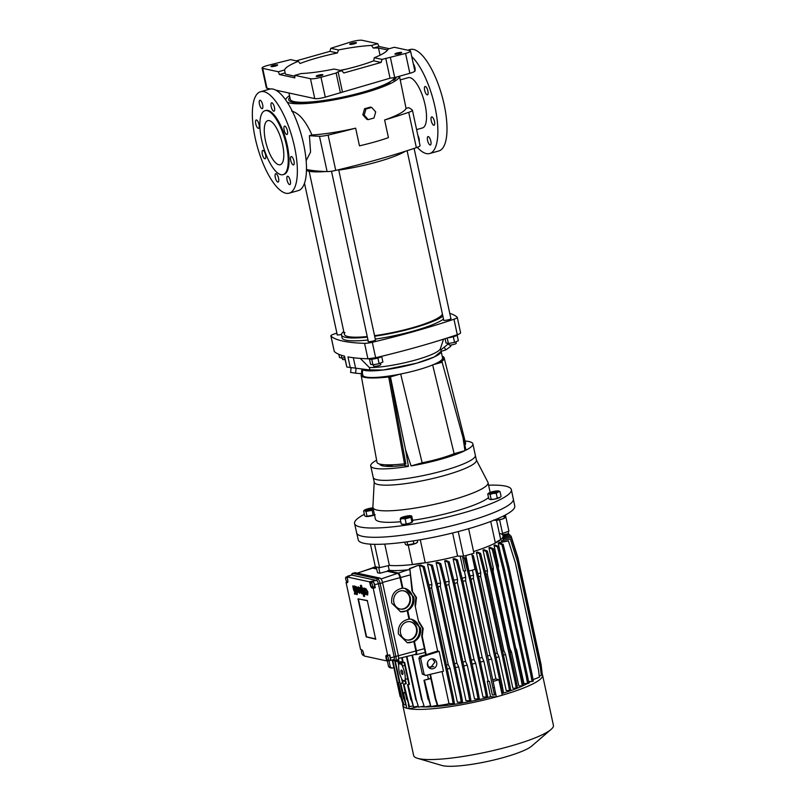 <?xml version="1.0" encoding="UTF-8"?>
<svg xmlns="http://www.w3.org/2000/svg" width="806" height="806" viewBox="0 0 806 806"><rect width="100%" height="100%" fill="white"/><g stroke="black" fill="none" stroke-linecap="round" stroke-linejoin="round"><path stroke-width="1.21" d="M450.01 345.059L450.776 346.298L445.839 349.915L444.177 347.235M451.028 344.978L450.776 346.298M441.023 350.801L441.315 351.275L445.839 349.915M269.254 120.598A22.911 7.838 74.2 0 1 282.1 142.541A22.911 7.838 74.2 0 1 280.256 164.726A22.911 7.838 74.2 0 1 278.805 164.756A22.911 7.838 74.2 0 1 265.96 142.813A22.911 7.838 74.2 0 1 267.814 120.628A22.911 7.838 74.2 0 1 269.254 120.598M267.108 110.664A33.227 11.365 -105.8 0 0 265.013 110.694A33.227 11.365 -105.8 0 0 262.333 142.884A33.227 11.365 -105.8 0 0 280.951 174.69A33.227 11.365 -105.8 0 0 283.057 174.66A33.227 11.365 -105.8 0 0 285.737 142.471A33.227 11.365 -105.8 0 0 267.108 110.664M283.057 174.66L283.883 174.418A33.227 11.365 -105.8 0 0 286.563 142.239A33.227 11.365 -105.8 0 0 267.935 110.432A33.227 11.365 -105.8 0 0 265.839 110.462L265.013 110.694M286.674 134.501A4.352 1.491 -105.8 0 0 286.946 134.501A4.352 1.491 -105.8 0 0 287.299 130.28A4.352 1.491 -105.8 0 0 284.861 126.119A4.352 1.491 -105.8 0 0 284.578 126.119A4.352 1.491 -105.8 0 0 284.236 130.34A4.352 1.491 -105.8 0 0 286.674 134.501M293.253 164.918A4.352 1.491 -105.8 0 0 293.525 164.918A4.352 1.491 -105.8 0 0 293.878 160.696A4.352 1.491 -105.8 0 0 291.44 156.535A4.352 1.491 -105.8 0 0 291.157 156.535A4.352 1.491 -105.8 0 0 290.805 160.757A4.352 1.491 -105.8 0 0 293.253 164.918M289.586 184.634A4.352 1.491 -105.8 0 0 289.858 184.624A4.352 1.491 -105.8 0 0 290.21 180.413A4.352 1.491 -105.8 0 0 287.772 176.242A4.352 1.491 -105.8 0 0 287.5 176.242A4.352 1.491 -105.8 0 0 287.148 180.463A4.352 1.491 -105.8 0 0 289.586 184.634M277.828 182.085A4.352 1.491 -105.8 0 0 278.1 182.075A4.352 1.491 -105.8 0 0 278.453 177.864A4.352 1.491 -105.8 0 0 276.015 173.693A4.352 1.491 -105.8 0 0 275.743 173.693A4.352 1.491 -105.8 0 0 275.39 177.914A4.352 1.491 -105.8 0 0 277.828 182.085M264.862 158.772A4.352 1.491 -105.8 0 0 265.144 158.772A4.352 1.491 -105.8 0 0 265.486 154.551A4.352 1.491 -105.8 0 0 263.048 150.379A4.352 1.491 -105.8 0 0 262.776 150.39A4.352 1.491 -105.8 0 0 262.424 154.601A4.352 1.491 -105.8 0 0 264.862 158.772M258.293 128.356A4.352 1.491 -105.8 0 0 258.565 128.345A4.352 1.491 -105.8 0 0 258.917 124.134A4.352 1.491 -105.8 0 0 256.469 119.963A4.352 1.491 -105.8 0 0 256.197 119.973A4.352 1.491 -105.8 0 0 255.845 124.184A4.352 1.491 -105.8 0 0 258.293 128.356M261.95 108.649A4.352 1.491 -105.8 0 0 262.222 108.639A4.352 1.491 -105.8 0 0 262.575 104.427A4.352 1.491 -105.8 0 0 260.137 100.256A4.352 1.491 -105.8 0 0 259.864 100.266A4.352 1.491 -105.8 0 0 259.512 104.478A4.352 1.491 -105.8 0 0 261.95 108.649M273.708 111.198A4.352 1.491 -105.8 0 0 273.98 111.188A4.352 1.491 -105.8 0 0 274.332 106.976A4.352 1.491 -105.8 0 0 271.894 102.805A4.352 1.491 -105.8 0 0 271.622 102.805A4.352 1.491 -105.8 0 0 271.269 107.027A4.352 1.491 -105.8 0 0 273.708 111.198M285.838 193.228A52.702 18.024 74.2 0 1 256.298 142.763A52.702 18.024 74.2 0 1 260.55 91.723A52.702 18.024 74.2 0 1 263.884 91.662A52.702 18.024 74.2 0 1 293.424 142.118A52.702 18.024 74.2 0 1 289.173 193.168A52.702 18.024 74.2 0 1 285.838 193.228M289.173 193.168L298.291 190.599A52.702 18.024 -105.8 0 0 302.542 139.549A52.702 18.024 -105.8 0 0 273.002 89.083A52.702 18.024 -105.8 0 0 269.667 89.144L260.55 91.723M425.367 86.474A4.352 1.491 74.2 0 1 427.805 90.635A4.352 1.491 74.2 0 1 427.462 94.856A4.352 1.491 74.2 0 1 427.18 94.856A4.352 1.491 74.2 0 1 424.742 90.695A4.352 1.491 74.2 0 1 425.094 86.474A4.352 1.491 74.2 0 1 425.367 86.474M431.945 116.89A4.352 1.491 74.2 0 1 434.384 121.051A4.352 1.491 74.2 0 1 434.031 125.273A4.352 1.491 74.2 0 1 433.759 125.273A4.352 1.491 74.2 0 1 431.321 121.112A4.352 1.491 74.2 0 1 431.673 116.89A4.352 1.491 74.2 0 1 431.945 116.89M428.278 136.597A4.352 1.491 74.2 0 1 430.726 140.758A4.352 1.491 74.2 0 1 430.374 144.979A4.352 1.491 74.2 0 1 430.092 144.979A4.352 1.491 74.2 0 1 427.654 140.818A4.352 1.491 74.2 0 1 428.006 136.597A4.352 1.491 74.2 0 1 428.278 136.597M417.861 135.388A4.352 1.491 74.2 0 1 419.201 141.564M413.327 63.886A4.352 1.491 74.2 0 1 415.06 68.409A4.352 1.491 74.2 0 1 414.496 71.543A4.352 1.491 74.2 0 1 414.304 71.563M411.725 56.501A52.702 18.024 74.2 0 1 435.855 111.288A52.702 18.024 74.2 0 1 429.679 153.523A52.702 18.024 74.2 0 1 426.354 153.583A52.702 18.024 74.2 0 1 417.296 147.327M429.679 153.523L438.807 150.954A52.702 18.024 -105.8 0 0 443.058 99.904A52.702 18.024 -105.8 0 0 413.508 49.438A52.702 18.024 -105.8 0 0 410.173 49.498L407.755 50.184M416.611 129.595L422.465 127.942A26.124 8.937 -105.8 0 0 424.571 102.634A26.124 8.937 -105.8 0 0 409.932 77.628A26.124 8.937 -105.8 0 0 408.279 77.658L400.27 79.915M399.444 76.238A58.203 9.783 167.8 0 1 364.191 92.912A58.203 9.783 167.8 0 1 287.238 102.201M306.139 160.716L310.582 152.052L309.403 135.66L311.932 134.955A58.203 9.783 -12.2 0 0 355.648 128.174L359.466 145.836A58.203 9.783 -12.2 0 0 374.79 141.927A58.203 9.783 -12.2 0 0 388.442 137.655L384.623 119.993A58.203 9.783 -12.2 0 0 406.063 108.387L408.592 107.682A190.196 31.958 167.8 0 1 412.319 110.069A9.168 1.541 167.8 0 1 412.42 110.231A9.168 1.541 167.8 0 1 408.723 112.336A190.196 31.958 167.8 0 1 384.623 119.993M399.474 76.227L406.063 108.387M338.752 170.086A53.619 9.007 -12.2 0 0 377.47 161.875A53.619 9.007 -12.2 0 0 405.368 151.266M327.982 99.843L326.893 100.528A54.999 9.239 -12.2 0 0 362.992 92.65A54.999 9.239 -12.2 0 0 389.852 82.766L387.757 83.058M311.932 134.955C305.786 121.031 299.016 113.052 291.591 111.016M306.461 169.502A190.196 31.958 -12.2 0 0 327.105 171.587A9.168 1.541 -12.2 0 0 335.739 170.409L328.102 135.086A9.168 1.541 167.8 0 1 319.468 136.264A190.196 31.958 167.8 0 1 309.403 135.66M285.616 99.813A58.203 9.783 167.8 0 1 289.505 95.692M355.648 128.174A190.196 31.958 167.8 0 1 328.102 135.086M412.42 110.231L420.057 145.554A9.168 1.541 167.8 0 1 416.359 147.659A190.196 31.958 167.8 0 1 335.739 170.409M392.129 80.409L393.983 80.157A54.999 9.239 -12.2 0 0 396.29 77.124M289.858 97.335A54.999 9.239 -12.2 0 0 288.76 99.833A54.999 9.239 -12.2 0 0 316.97 101.888L318.007 101.234M306.441 170.358A53.619 9.007 -12.2 0 0 325.705 171.537M386.608 83.633L386.759 84.308M292.054 100.962L292.316 102.14M381.722 356.564L382.9 362.005L379.112 363.667L372.956 364.816L370.589 364.302L369.491 359.204M372.956 364.816L371.737 359.184M377.893 358.015L379.112 363.667M447.763 337.835A6.871 1.159 -12.2 0 0 453.496 336.686A6.871 1.159 -12.2 0 0 457.657 334.681L457.637 334.581M371.677 107.41L370.307 107.117L364.564 108.739L362.841 114.845L366.861 119.338L368.221 119.631L373.964 118.008L375.697 111.903L371.677 107.41L365.934 109.032L364.201 115.137L368.221 119.631M362.841 114.845L364.201 115.137M364.564 108.739L365.934 109.032M465.062 441.053A52.249 8.775 167.8 0 1 472.86 443.864L475.349 455.35A52.249 8.775 167.8 0 1 443.733 470.603A52.249 8.775 -12.2 0 0 475.349 455.35L476.386 460.155A52.249 8.775 167.8 0 1 444.781 475.409A52.249 8.775 167.8 0 1 374.256 482.24L373.208 477.434A52.249 8.775 -12.2 0 0 443.733 470.603A52.249 8.775 167.8 0 1 373.208 477.434L370.73 465.949A52.249 8.775 167.8 0 1 376.604 460.206M476.346 459.964L487.892 482.22A58.888 9.894 167.8 0 1 488.043 482.643A58.888 9.894 167.8 0 1 452.418 499.841A58.888 9.894 167.8 0 1 372.926 507.538A58.888 9.894 167.8 0 1 372.886 507.085L374.206 482.038M412.642 520.303A58.888 9.894 -12.2 0 0 454.896 511.326A58.888 9.894 -12.2 0 0 488.517 497.594M464.84 522.318A80.207 13.48 -12.2 0 0 513.362 498.894A80.207 13.48 167.8 0 1 464.84 522.318A80.207 13.48 167.8 0 1 356.584 532.837A80.207 13.48 -12.2 0 0 464.84 522.318M488.597 485.192A80.207 13.48 167.8 0 1 511.357 489.625A80.207 13.48 167.8 0 1 462.835 513.049A80.207 13.48 167.8 0 1 354.58 523.527A80.207 13.48 167.8 0 1 364.332 514.299M389.238 466.442A42.396 7.123 167.8 0 1 393.177 464.74M372.926 507.538L375.405 519.024A58.888 9.894 -12.2 0 0 400.763 521.724M386.971 466.382A46.063 7.738 167.8 0 1 390.638 464.82M342.278 358.015L342.57 359.405A3.667 0.615 -12.2 0 0 344.978 359.476M344.565 357.582L341.885 358.086L339.528 357.572L338.812 354.297M341.27 355.214L341.885 358.086M373.339 364.745L373.641 366.136A3.667 0.615 -12.2 0 0 378.588 365.662A3.667 0.615 -12.2 0 0 380.805 364.594L380.482 363.073M351.104 367.929L350.59 372.432L355.567 373.168L356.091 368.544M361.934 369.158L361.41 373.732L355.567 373.168M362.781 369.249L362.287 373.571L361.41 373.732M457.163 335.276L458.342 340.726L454.544 342.389L448.388 343.527L446.02 343.024L445.093 338.691M448.388 343.527L447.199 338.016M453.325 336.737L454.544 342.389M448.771 343.457L449.073 344.857A3.667 0.615 -12.2 0 0 454.02 344.374A3.667 0.615 -12.2 0 0 456.246 343.306L455.914 341.784M362.357 372.997L362.831 375.213A40.794 6.851 -12.2 0 0 391.182 375.717A40.794 6.851 -12.2 0 0 400.189 374.115A40.794 6.851 -12.2 0 0 417.891 369.883A40.794 6.851 -12.2 0 0 433.104 364.745A40.794 6.851 -12.2 0 0 437.779 362.569A40.794 6.851 -12.2 0 0 442.575 357.975L441.144 351.356A40.794 6.851 167.8 0 1 416.46 363.254A40.794 6.851 167.8 0 1 362.71 369.853L383.243 370.004L416.46 363.254L434.434 356.907L441.134 351.345L440.489 348.363M404.733 465.253A43.081 7.234 167.8 0 1 379.707 464.075M389.076 464.85A43.081 7.234 -12.2 0 0 386.074 466.331M472.86 443.864A52.249 8.775 167.8 0 1 466.029 450.121L463.047 437.789L464.961 450.655A52.249 8.775 167.8 0 1 441.255 459.128A52.249 8.775 167.8 0 1 411.1 465.928L405.539 449.677L390.447 376.855L388.583 376.452L391.182 375.717M437.779 362.569L440.368 361.834L442.111 362.206L463.047 437.789M405.539 449.677L408.42 466.382L404.793 465.586L404.471 463.823M442.111 362.206L433.104 364.745M400.189 374.115L390.447 376.855M408.42 466.382A52.249 8.775 167.8 0 1 370.73 465.949M432.661 364.937L454.131 453.707L464.961 450.655M411.1 465.928L422.153 462.815L400.683 374.014M422.153 462.815C434.887 460.196 445.547 457.163 454.131 453.707M361.189 375.435L376.986 462.281A45.146 7.042 -10.3 0 0 404.511 463.823L388.714 376.966A45.146 7.042 169.7 0 1 361.189 375.435A45.146 7.042 169.7 0 1 362.106 373.611M388.714 376.966L390.094 377.268L405.881 464.115L404.511 463.823M388.925 376.896A44.864 7.002 169.7 0 1 361.461 375.384A44.864 7.002 169.7 0 1 362.458 373.49M365.924 377.027L366.015 377.53M368.765 358.781L368.785 358.872A6.871 1.159 -12.2 0 0 378.064 357.975A6.871 1.159 -12.2 0 0 382.175 356.171M464.84 445.224A45.146 8.12 -14.1 0 0 465.576 443.099L444.156 357.834A45.146 8.12 165.9 0 1 441.154 362.005M442.182 356.181A45.146 8.12 165.9 0 1 444.156 357.834M441.003 361.975A44.864 8.07 -14.1 0 0 443.884 357.904A44.864 8.07 -14.1 0 0 442.222 356.383M354.348 43.776A3.436 0.574 167.8 0 1 349.713 44.229A3.436 0.574 167.8 0 1 351.789 43.222A3.436 0.574 167.8 0 1 356.433 42.778A3.436 0.574 167.8 0 1 354.348 43.776M288.921 92.992L290.281 99.279A53.398 8.967 -12.2 0 0 362.347 92.307A53.398 8.967 -12.2 0 0 394.597 77.588M399.585 53.579A3.436 0.574 167.8 0 1 394.94 54.032A3.436 0.574 167.8 0 1 397.015 53.025A3.436 0.574 167.8 0 1 401.66 52.571A3.436 0.574 167.8 0 1 399.585 53.579M320.828 75.804A3.436 0.574 167.8 0 1 316.194 76.248A3.436 0.574 167.8 0 1 318.269 75.25A3.436 0.574 167.8 0 1 322.904 74.797A3.436 0.574 167.8 0 1 320.828 75.804M275.602 66.001A3.436 0.574 167.8 0 1 270.957 66.445A3.436 0.574 167.8 0 1 273.043 65.447A3.436 0.574 167.8 0 1 277.677 64.994A3.436 0.574 167.8 0 1 275.602 66.001M389.258 48.703L378.941 46.466L377.772 43.685L362.156 40.3A8.251 1.39 167.8 0 0 351.618 41.741L330.792 48.3L338.5 49.962L337.382 52.964L329.936 51.352L296.255 60.853M338.5 49.962A52.934 8.896 167.8 0 1 371.495 45.458L373.289 48.058A52.934 8.896 167.8 0 1 378.488 48.017L380.039 55.201M345.845 69.235A52.934 8.896 -12.2 0 0 340.203 70.374M262.675 68.369A8.251 1.39 167.8 0 1 262.071 68.006L266.373 87.874A8.251 1.39 -12.2 0 0 266.967 88.237L262.675 68.369L278.302 71.754L284.578 69.981A52.934 8.896 167.8 0 1 298.331 61.306L300.074 63.493A52.934 8.896 167.8 0 1 317.171 57.891A52.934 8.896 167.8 0 1 337.382 52.964M393.147 80.268A51.332 8.624 -12.2 0 0 393.167 79.572L393.157 79.562M275.793 90.151L314.763 98.594A8.251 1.39 -12.2 0 0 325.292 97.153L390.044 78.202L394.718 77.567L409.851 73.296A8.251 1.39 -12.2 0 0 414.838 70.888L410.546 51.02A8.251 1.39 167.8 0 1 405.559 53.428L409.851 73.296M266.967 88.237L270.413 88.982M340.424 92.892L336.132 73.014L338.077 71.784L342.379 91.652M325.292 97.153L321 77.285L336.132 73.014M321 77.285A8.251 1.39 167.8 0 1 310.471 78.726L314.763 98.594M278.302 71.754L279.46 74.535L294.825 77.86L294.845 75.341L310.471 78.726M262.071 68.006A8.251 1.39 167.8 0 1 267.068 65.598L290.623 59.634L298.331 61.306M330.792 48.3L329.936 51.352M410.546 51.02A8.251 1.39 167.8 0 0 409.942 50.657L394.315 47.272L388.039 49.045A52.934 8.896 167.8 0 1 374.286 57.72L382.004 59.392L405.559 53.428M394.718 77.567L390.426 57.7M390.044 78.202L385.742 58.334M338.077 71.784L341.825 70.727L343.83 72.973L381.137 62.445L382.004 59.392M371.495 45.458L377.772 43.685M341.825 70.727L334.117 69.054A52.934 8.896 167.8 0 1 301.122 73.568L294.845 75.341M294.835 76.207L285.646 74.212A52.934 8.896 167.8 0 1 285.143 73.346A52.934 8.896 167.8 0 1 285.112 72.933L279.46 74.535M285.112 72.933L284.578 69.981M373.289 48.058L378.941 46.466M378.488 48.017L387.595 49.992M374.286 57.72L373.692 60.833L381.137 62.445M373.692 60.833A52.934 8.896 167.8 0 1 340.575 70.454M292.82 101.274L292.82 101.254A51.332 8.624 -12.2 0 0 293.676 102.422M442.413 314.058A50.184 8.433 167.8 0 1 412.128 327.81A50.184 8.433 167.8 0 1 374.558 335.679M367.244 336.545A50.184 8.433 167.8 0 1 344.394 334.359A50.184 8.433 167.8 0 1 344.948 332.596M374.669 336.213A53.166 8.937 -12.2 0 0 413.236 328.052A53.166 8.937 -12.2 0 0 442.877 316.214M343.769 331.478A53.166 8.937 -12.2 0 0 341.482 334.994A53.166 8.937 -12.2 0 0 367.365 337.13M341.482 334.994L342.097 337.865A53.166 8.937 -12.2 0 0 367.989 340.001M375.294 339.084A53.166 8.937 -12.2 0 0 413.861 330.913A53.166 8.937 -12.2 0 0 443.502 319.085M368.241 341.19A3.899 0.655 -12.2 0 0 368.07 341.462A3.899 0.655 -12.2 0 0 373.329 340.948A3.899 0.655 -12.2 0 0 375.687 339.81A3.899 0.655 -12.2 0 0 375.415 339.648M443.683 319.911A3.899 0.655 -12.2 0 0 443.502 320.173A3.899 0.655 -12.2 0 0 448.761 319.67A3.899 0.655 -12.2 0 0 451.118 318.531A3.899 0.655 -12.2 0 0 450.846 318.36M337.18 334.46A3.899 0.655 -12.2 0 0 337.009 334.732A3.899 0.655 -12.2 0 0 341.462 334.43M449.768 313.353A190.196 31.958 167.8 0 1 457.173 317.201A8.251 1.39 167.8 0 1 457.264 317.352A8.251 1.39 167.8 0 1 453.959 319.236A190.196 31.958 167.8 0 1 372.301 342.278A8.251 1.39 167.8 0 1 364.574 343.336A190.196 31.958 167.8 0 1 330.944 336.052A8.251 1.39 167.8 0 1 330.863 335.901A8.251 1.39 167.8 0 1 334.168 334.016A190.196 31.958 167.8 0 1 336.888 333.1M330.863 335.901L334.289 351.507C336.304 353.411 339.719 354.952 344.505 356.141L346.862 367.032L369.934 369.994L369.41 367.566A40.794 6.851 -12.2 0 0 415.745 359.95A40.794 6.851 -12.2 0 0 440.368 348.736L443.522 339.195M350.318 367.788L347.96 356.897C353.371 357.914 360.02 358.549 367.909 358.791L375.646 357.733C405.559 350.64 432.772 342.963 457.294 334.692C459.803 333.825 460.871 333.14 460.518 332.666M457.264 317.352L460.599 332.797M344.243 356.081L346.862 367.032M448.781 343.487L440.832 349.945M360.242 358.398L369.41 367.566M511.357 489.625L514.772 506.027A80.076 13.45 167.8 0 1 466.321 529.371A80.076 13.45 167.8 0 1 358.247 539.869L354.58 523.527M408.229 545.098L412.43 564.553A62.334 10.468 167.8 0 1 389.379 565.399L384.764 544.09M490.713 521.462L495.368 543.012A62.334 10.468 167.8 0 1 473.565 551.546A62.334 10.468 -12.2 0 0 503.055 535.799A62.334 10.468 167.8 0 1 500.707 539.637L496.516 520.263M452.609 532.998L457.596 556.08A62.334 10.468 167.8 0 1 425.246 562.8L420.269 539.778M412.43 564.553A34.376 5.773 167.8 0 1 425.246 562.8M468.629 528.716L473.938 553.279L463.581 556.2L457.596 556.08A62.334 10.468 -12.2 0 1 389.379 565.399L379.606 567.676L375.344 566.749L370.458 544.161M505.422 514.984L508.929 531.184L502.531 533.381M495.368 543.012A34.376 5.773 167.8 0 1 500.707 539.637M374.558 544.332L379.606 567.676M458.251 531.567L463.581 556.2M397.821 661.091L398.718 665.232C398.436 669.403 399.393 673.846 401.6 678.551L402.547 682.934L400.25 683.579L403.06 683.045L402.355 679.801L403.856 681.11L405.176 681.03M401.015 661.786L401.71 665L400.038 663.449L398.98 664.204L398.285 660.96L395.988 661.615L395.252 660.477M400.542 633.274A9.279 8.403 99.1 0 0 407.272 640.035A9.279 8.403 99.1 0 0 416.944 628.468A9.279 8.403 99.1 0 0 410.214 621.708A9.279 8.403 99.1 0 0 400.542 633.274M409.922 621.668A9.279 8.403 -80.9 0 1 416.37 628.378A9.279 8.403 -80.9 0 1 406.99 639.984M393.862 602.364A9.279 8.403 99.1 0 0 400.592 609.124A9.279 8.403 99.1 0 0 410.264 597.558A9.279 8.403 99.1 0 0 403.534 590.798A9.279 8.403 99.1 0 0 393.862 602.364M403.242 590.758A9.279 8.403 -80.9 0 1 409.68 597.458A9.279 8.403 -80.9 0 1 400.3 609.074M415.574 605.528L416.48 597.498L412.017 590.929L415.896 597.407L415.04 605.336L418.596 621.748L422.586 628.317L421.729 636.246L422.253 636.438L423.16 628.408L419.09 621.779M415.231 654.361A3.889 1.33 -105.8 0 0 415.463 654.361A3.889 1.33 -105.8 0 0 415.866 650.926L413.861 641.667L414.435 641.495C419.342 638.352 421.357 633.848 420.5 627.985L411.594 619.26L409.599 619.129L407.745 610.585C412.652 607.442 414.677 602.938 413.821 597.065L404.914 588.35L402.909 588.219L400.602 577.549L400.018 577.63A3.889 1.33 -105.8 0 0 397.761 573.57L387.233 571.283L387.595 570.739L398.083 573.006A4.342 1.491 74.2 0 1 400.602 577.549L410.083 574.94M413.861 641.667L407.292 642.704L398.386 633.979C397.731 625.768 401.267 620.811 408.995 619.119L407.181 610.757L400.602 611.794L391.696 603.069C391.051 594.858 394.587 589.901 402.305 588.209L400.018 577.63L382.528 582.436M411.1 619.189A11.919 10.79 -80.9 0 1 419.271 627.783A11.919 10.79 -80.9 0 1 407.07 642.664M407.745 610.585L407.181 610.757M404.421 588.279A11.919 10.79 -80.9 0 1 412.591 596.873A11.919 10.79 -80.9 0 1 400.391 611.754M427.452 665.111A5.038 4.715 104.7 0 0 430.787 668.718A5.038 4.715 104.7 0 0 436.691 662.572A5.038 4.715 104.7 0 0 433.356 658.965A5.038 4.715 104.7 0 0 427.452 665.111M429.941 668.396L434.877 662.089L432.429 658.824M541.753 673.866A71.492 12.009 167.8 0 1 542.569 675.166L553.41 725.309A71.492 12.009 167.8 0 1 551.042 729.45A71.492 12.009 167.8 0 1 487.973 751.746A71.492 12.009 167.8 0 1 418.868 758.658A71.492 12.009 167.8 0 1 417.508 758.315A71.492 12.009 167.8 0 1 413.649 755.524L402.809 705.381A71.492 12.009 167.8 0 1 403.081 703.709M406.798 708.212A71.492 12.009 167.8 0 1 402.809 705.381M551.042 729.45L531.779 746.034A48.118 8.09 167.8 0 1 489.333 761.045A48.118 8.09 167.8 0 1 442.816 765.7A48.118 8.09 167.8 0 1 441.9 765.468L417.508 758.315M346.187 577.086A2.519 0.866 -105.8 0 0 346.026 577.086A2.519 0.866 -105.8 0 0 345.824 579.534A2.519 0.866 -105.8 0 0 347.235 581.942A2.519 0.866 -105.8 0 0 347.396 581.942A2.519 0.866 -105.8 0 0 347.598 579.494A2.519 0.866 -105.8 0 0 346.187 577.086M363.083 655.248A2.519 0.866 74.2 0 1 361.672 652.83A2.519 0.866 74.2 0 1 361.874 650.392A2.519 0.866 74.2 0 1 362.035 650.392A2.519 0.866 74.2 0 1 363.446 652.8A2.519 0.866 74.2 0 1 363.244 655.248A2.519 0.866 74.2 0 1 363.083 655.248M372.15 587.342A2.519 0.866 74.2 0 1 370.74 584.924A2.519 0.866 74.2 0 1 370.941 582.486A2.519 0.866 74.2 0 1 371.103 582.486A2.519 0.866 74.2 0 1 372.513 584.894A2.519 0.866 74.2 0 1 372.312 587.342A2.519 0.866 74.2 0 1 372.15 587.342M374.014 586.818A2.519 0.866 -105.8 0 0 374.175 586.818A2.519 0.866 -105.8 0 0 374.377 584.37A2.519 0.866 -105.8 0 0 372.966 581.962A2.519 0.866 -105.8 0 0 372.805 581.962A2.519 0.866 -105.8 0 0 372.674 582.043M386.951 655.792A2.519 0.866 -105.8 0 0 386.789 655.792A2.519 0.866 -105.8 0 0 386.588 658.23A2.519 0.866 -105.8 0 0 387.998 660.648A2.519 0.866 -105.8 0 0 388.16 660.648A2.519 0.866 -105.8 0 0 388.361 658.2A2.519 0.866 -105.8 0 0 386.951 655.792M389.872 660.124A2.519 0.866 -105.8 0 0 390.023 660.114A2.519 0.866 -105.8 0 0 390.235 657.676A2.519 0.866 -105.8 0 0 388.814 655.258A2.519 0.866 -105.8 0 0 388.653 655.268A2.519 0.866 -105.8 0 0 388.522 655.349M402.426 674.491A2.287 0.786 -105.8 0 0 402.577 674.491A2.287 0.786 -105.8 0 0 402.758 672.264A2.287 0.786 -105.8 0 0 401.469 670.078A2.287 0.786 -105.8 0 0 401.328 670.078A2.287 0.786 -105.8 0 0 401.146 672.295A2.287 0.786 -105.8 0 0 402.426 674.491M394.749 660.376L393.157 660.033M392.502 659.892L395.142 660.467L399.887 682.36L398.547 682.732L401.841 697.966L404.048 704.958L405.398 704.706M393.66 660.144L393.771 660.658M404.048 704.958L401.841 697.966M394.658 660.406L399.373 682.249L398.033 682.622L401.328 697.855M398.033 682.622L398.547 682.732M395.716 660.376L395.988 661.615M400.753 683.69L406.305 705.905M405.166 692.283L403.474 692.797L405.368 693.21M406.254 705.915L404.048 698.923M400.25 683.579L403.534 698.812M404.733 665.031L402.496 666.391L401.479 661.655L398.668 662.189L398.114 659.651M398.476 659.056L399.172 662.3M403.856 681.11L404.985 680.163L405.74 683.629L403.433 684.274L406.244 683.74L405.227 679.005L407.755 679.015M403.947 684.385L409.448 706.6L412.773 705.985M409.448 706.6L407.242 699.618M403.433 684.274L406.728 699.507M404.179 662.472L408.904 684.314L407.564 684.687L409.418 684.425L404.642 662.341L402.788 662.613L401.731 657.696M408.078 684.798L413.579 707.023L417.81 706.237M402.194 657.575L403.302 662.723M413.579 707.023L411.372 700.031M407.564 684.687L410.859 699.92M366.952 593.307L366.599 592.47L365.561 592.551L367.002 594.999L367.345 591.876L365.622 588.531L365.148 590.697L365.904 589.861C367.365 591.151 366.911 595.775 366.095 592.612L364.876 592.642L364.675 593.468L364.161 592.682L365.178 591.936L365.44 590.083M365.38 594.445L366.005 593.81M365.078 588.995L364.322 588.098L363.838 588.743L362.579 588.128L363.577 592.43L364.886 594.586L365.652 594.435M365.168 593.327L364.161 592.682L364.937 590.224L363.818 588.239L364.322 588.098L363.838 588.743M355.738 590.415L354.811 591.332L354.308 590.546L355.567 589.609M355.517 592.309L356.081 591.997M354.972 586.436L352.716 585.992L353.713 590.294L355.023 592.45L355.789 592.299M355.315 591.191L354.308 590.546L355.083 588.088L353.965 586.103L354.459 585.962L353.985 586.607M359.133 589.478L357.683 589.418L359.516 593.367L360.594 592.239M359.516 593.367L359.869 590.324L358.116 586.899L357.532 588.642L358.882 588.068M359.788 588.269L358.196 586.869M361.995 587.896L361.451 585.358L360.403 585.378L361.058 588.42L360.111 587.373L360.04 590.324L361.662 593.79L362.065 592.974L362.76 593.871L360.403 585.378M360.806 587.252L360.111 587.373M362.871 588.048L361.773 587.957L363.587 596.329L364.665 596.309L364.151 593.951M347.174 582.667A3.204 1.098 -105.8 0 0 347.376 582.657A3.204 1.098 -105.8 0 0 347.698 579.826L347.074 576.965L369.601 581.841L370.226 584.713A3.204 1.098 74.2 0 0 372.09 588.068L373.198 588.299L387.716 655.429L386.598 655.187A3.204 1.098 -105.8 0 0 386.396 655.187A3.204 1.098 -105.8 0 0 386.074 658.018L386.699 660.89L364.171 656.003L363.546 653.132A3.204 1.098 74.2 0 0 361.682 649.787L360.574 649.545L346.056 582.426L347.547 582.557M367.304 600.5L358.005 598.898L366.216 636.881L375.798 639.198M367.294 600.49L375.697 639.349M365.904 589.861L365.692 590.818L366.398 589.72M367.002 594.999L367.717 594.858L367.838 591.745L365.733 588.501M354.569 594.163L355.486 594.113L355.255 593.015L354.328 593.065L354.993 594.254L354.328 593.065M357.542 592.904L357.632 590.002L356 586.496L355.587 587.352L354.882 586.466L356.635 594.536L357.189 594.657L356.605 591.926L357.542 592.904L358.368 591.795M357.995 589.327L357.834 588.743M357.501 587.745L355.869 586.496M357.189 594.657L357.34 592.884M355.92 586.476L354.882 586.466M408.995 619.119L409.599 619.129M414.435 641.495L416.45 650.845A4.342 1.491 74.2 0 1 415.997 654.684A4.342 1.491 74.2 0 1 415.735 654.684L414.889 654.502M415.04 605.336L418.596 621.748M429.981 674.421L435.24 698.762L437.457 705.754L446.484 704.283L448.992 703.578L442.071 671.559M430.444 674.31L435.754 698.873L437.96 705.865M435.24 698.762L435.754 698.873M424.671 706.943A62.334 10.468 -12.2 0 0 490.622 696.747L496.365 696.878L502.259 695.215L498.914 679.76L495.912 678.884A62.334 10.468 167.8 0 1 492.748 679.79M403.474 692.797L406.808 708.252L409.317 708.766L417.971 706.741M428.419 679.015L427.553 674.995M420.641 706.771A62.334 10.468 -12.2 0 0 424.047 706.933M480.386 662.089A62.334 10.468 -12.2 0 0 483.842 661.192L488.134 681.06A62.334 10.468 167.8 0 1 487.277 681.292L490.622 696.747M475.681 663.257L482.985 697.039L486.361 697.029L485.081 689.916L486.32 689.563L463.218 582.708L457.476 559.898L454.473 558.629L453.123 558.931L457.536 579.363L457.425 582.698L474.039 659.54L475.681 663.257A62.334 10.468 -12.2 0 1 472.094 664.104M467.258 665.182L474.563 698.963L478.059 698.983L476.779 691.87L478.029 691.518L454.927 584.662L449.174 561.842L446.131 560.563L444.69 560.825L449.113 581.287L448.962 584.622L465.576 661.454L467.258 665.182A62.334 10.468 -12.2 0 1 463.722 665.927M458.685 666.935L465.989 700.716L469.676 700.767L468.397 693.654L469.646 693.301L446.534 586.446L440.791 563.636L437.638 562.296L436.117 562.528L440.55 583.03L440.338 586.355L456.952 663.187L458.685 666.935A62.334 10.468 -12.2 0 1 455.39 667.549M447.229 668.93A62.334 10.468 -12.2 0 0 450.08 668.466L457.385 702.248L462.584 702.016L461.304 694.893L460.065 695.246L436.953 588.39L438.202 588.037L461.304 694.893M433.789 666.622A60.037 10.085 -12.2 0 1 428.379 667.106L427.452 662.875M425.659 654.603L425.195 652.457L415.997 654.684M405.227 679.005C405.398 675.035 404.491 670.824 402.496 666.391M400.038 663.449L398.98 664.204M408.32 704.535L409.236 708.776M402.547 682.934L403.06 683.045M405.74 683.629L406.244 683.74M516.122 650.079A62.334 10.468 -12.2 0 0 516.616 649.838L523.92 683.619L528.837 683.317L527.557 676.204L526.318 676.556L527.598 683.669M511.508 652.125L518.812 685.906L522.298 685.926L521.019 678.803L522.258 678.461L499.156 571.595L493.413 548.785L489.907 547.304L488.95 547.778L493.373 568.23L493.171 571.555L509.785 648.387L511.508 652.125A62.334 10.468 -12.2 0 1 510.127 652.699M505.564 654.442L512.868 688.223L516.233 688.213L514.953 681.1L516.193 680.748L493.091 573.892L487.348 551.072L484.063 549.692L483.016 550.125L487.429 570.547L487.287 573.882L503.901 650.714L505.564 654.442A62.334 10.468 -12.2 0 1 503.448 655.207M498.894 656.749L506.198 690.53L509.503 690.5L508.223 683.387L509.463 683.035L486.361 576.179L480.618 553.369L477.474 552.039L476.346 552.442L480.759 572.844L480.648 576.189L497.262 653.031L498.894 656.749A62.334 10.468 -12.2 0 1 496.184 657.615M501.896 693.543A62.334 10.468 -12.2 0 0 523.205 685.664M523.527 685.513A62.334 10.468 -12.2 0 0 527.114 683.679M528.736 682.722A62.334 10.468 -12.2 0 0 530.55 681.503M503.347 537.229L503.669 538.63M499.589 519.779L503.055 535.799A62.334 10.468 -12.2 0 0 500.395 533.592M477.887 573.771A62.334 10.468 -12.2 0 0 480.759 572.844M485.141 571.363A62.334 10.468 -12.2 0 0 487.429 570.547M491.821 568.855A62.334 10.468 -12.2 0 0 493.373 568.23M497.806 566.255A62.334 10.468 -12.2 0 0 498.481 565.933L498.289 568.149M498.713 546.528L504.455 569.348L503.216 569.701L497.463 546.881L498.713 546.528L495.106 545.007L494.048 545.44L498.481 565.933M494.471 545.188A62.334 10.468 -12.2 0 0 494.904 544.967L495.106 545.007M533.028 679.629L539.395 677.181L538.499 669.826L515.397 562.971L508.435 540.927L499.398 542.388A62.334 10.468 -12.2 0 1 498.209 543.153L500.304 552.845M539.264 676.133L541.3 675.347L540.403 667.993L517.301 561.137L510.339 539.093L501.675 540.635A62.334 10.468 -12.2 0 1 501.564 540.745L501.826 541.944M541.148 674.098L542.176 673.705L541.279 666.34L518.177 559.485L511.216 537.441L503.256 538.71L503.367 540.171M536.333 642.714L533.431 629.325M508.828 534.781L508.112 531.466M503.881 535.698L503.639 534.58L507.659 533.834L503.639 534.58M515.628 647.772L516.616 649.838M492.567 571.807A60.037 10.085 -12.2 0 0 493.171 571.555M509.251 648.608A60.037 10.085 -12.2 0 0 509.785 648.387M485.907 574.386A60.037 10.085 -12.2 0 0 487.287 573.882M502.581 651.198A60.037 10.085 -12.2 0 0 503.901 650.714M478.663 576.834A60.037 10.085 -12.2 0 0 480.648 576.189M495.327 653.656A60.037 10.085 -12.2 0 0 497.262 653.031M488.456 659.923A62.334 10.468 -12.2 0 0 491.62 659.006L495.912 678.884M470.946 579.161A60.037 10.085 -12.2 0 0 473.384 578.456L489.998 655.288L491.62 659.006M487.6 655.983A60.037 10.085 -12.2 0 0 489.998 655.288M470.16 576.068A62.334 10.468 -12.2 0 0 473.475 575.111L473.384 578.456M472.397 570.104L473.475 575.111M469.152 571.021L475.046 569.358L471.712 553.903L465.808 555.566L468.891 571.021M493.101 681.402L498.914 679.76M445.436 582.063A62.334 10.468 -12.2 0 0 449.113 581.287M453.808 580.239A62.334 10.468 -12.2 0 0 457.536 579.363M462.09 578.224A62.334 10.468 -12.2 0 0 465.697 577.287L465.606 580.632L482.22 657.474L483.842 661.192M464.316 570.91L465.697 577.287M487.277 681.292L489.403 681.342L492.355 694.963L494.451 694.943L470.069 580.975L464.316 558.165L462.624 557.44L465.536 570.94L463.41 570.89L460.216 556.13M409.458 569.852L408.048 569.802C400.078 570.658 393.802 570.829 389.227 570.295L388.22 565.671M412.521 590.959L409.831 568.804L417.77 565.48A62.334 10.468 -12.2 0 0 420.682 565.087L419.442 565.429L423.049 566.961L424.288 566.608L420.682 565.087M428.933 585.045A62.334 10.468 -12.2 0 0 431.935 584.562L431.633 587.866L448.247 664.698L450.08 668.466M438.202 588.037L432.459 565.228L427.946 563.958A62.334 10.468 -12.2 0 1 427.502 564.029L431.935 584.562M437.104 583.675A62.334 10.468 -12.2 0 0 440.55 583.03M462.876 662.018A60.037 10.085 -12.2 0 0 465.576 661.454M446.222 585.196A60.037 10.085 -12.2 0 0 448.962 584.622M437.89 586.798A60.037 10.085 -12.2 0 0 440.338 586.355M454.544 663.63A60.037 10.085 -12.2 0 0 456.952 663.187M462.876 581.348A60.037 10.085 -12.2 0 0 465.606 580.632M479.54 658.17A60.037 10.085 -12.2 0 0 482.22 657.474M462.624 557.44L465.354 557.873L471.309 580.622L494.41 687.478L495.69 694.591L494.451 694.943M494.803 689.684L496.365 696.878M489.403 681.342L488.134 681.06M454.594 583.363A60.037 10.085 -12.2 0 0 457.425 582.698M471.248 660.195A60.037 10.085 -12.2 0 0 474.039 659.54M446.373 664.99A60.037 10.085 -12.2 0 0 448.247 664.698M429.719 588.168A60.037 10.085 -12.2 0 0 431.633 587.866M372.443 568.049L372.352 568.25A4.342 1.491 74.2 0 1 372.443 568.049A4.342 1.491 74.2 0 1 372.866 567.615A4.342 1.491 74.2 0 1 373.158 567.605L376.563 568.341M376.704 569.006L372.846 568.17A3.889 1.33 -105.8 0 0 372.574 568.18L357.199 573.137M379.938 573.247L377.51 572.723L376.261 566.95L378.689 567.474L379.938 573.247L387.233 571.283M389.227 570.295L387.595 570.739M402.305 588.209L402.909 588.219M424.409 648.659L398.386 655.741L382.628 582.859L374.599 584.632L375.274 587.715L373.198 588.299M389.107 660.376L389.963 660.557A2.982 1.018 -105.8 0 0 390.154 660.557A2.982 1.018 -105.8 0 0 390.457 657.928L398.376 655.721A4.584 1.572 74.2 0 1 397.912 659.761L395.424 660.457A4.584 1.572 74.2 0 1 395.142 660.467L393.711 659.55M351.386 575.101L351.97 573.872A4.584 1.572 74.2 0 1 352.434 573.409L354.922 572.713A4.584 1.572 74.2 0 1 355.214 572.703L352.726 573.409L351.769 575.081L347.95 576.119A2.982 1.018 -105.8 0 0 347.769 576.119A2.982 1.018 -105.8 0 0 347.366 576.713M371.888 582.224L371.677 581.257L376.604 580.461L377.48 578.768L379.958 578.073L355.214 572.703M379.958 578.073A4.584 1.572 74.2 0 1 382.628 582.859M395.424 660.457A4.584 1.572 74.2 0 0 395.887 656.416L380.14 583.554A4.584 1.572 74.2 0 0 377.48 578.768L352.726 573.409A4.584 1.572 74.2 0 0 352.434 573.409M461.344 702.369L460.065 695.246M436.953 588.39L431.21 565.58L432.459 565.228M427.946 563.958L431.21 565.58M453.174 703.739L454.423 703.396L453.143 696.273L451.894 696.626L453.174 703.739L448.992 703.578M453.143 696.273L430.031 589.418L428.792 589.77L451.894 696.626M422.253 636.438L426.203 654.704L437.628 651.026L419.442 565.429M418.012 565.671L419.11 565.359M430.031 589.418L424.288 566.608M428.792 589.77L423.049 566.961M419.845 656.477L421.649 656.87L439.169 651.359L443.461 671.237L425.709 675.428L422.324 674.038L418.919 658.25L419.845 656.477L426.203 654.704M439.169 651.359L437.628 651.026M412.017 590.929L409.831 568.804M409.317 568.693L417.508 565.56M421.729 636.246L425.699 654.593M430.827 678.34L423.986 680.264L430.878 678.581M424.5 680.375L430.857 706.57L437.336 705.371M430.857 706.57L428.651 699.578M423.986 680.264L428.137 699.467M478.059 698.983L479.308 698.631L478.029 691.518M444.69 560.825L447.935 562.195L453.677 585.015L476.779 691.87M453.677 585.015L454.927 584.662M447.935 562.195L449.174 561.842M486.361 697.029L487.6 696.676L486.32 689.563M453.123 558.931L456.226 560.241L461.979 583.06L485.081 689.916M461.979 583.06L463.218 582.708M456.226 560.241L457.476 559.898M493.171 687.83L494.41 687.478M470.069 580.975L471.309 580.622M464.316 558.165L465.354 557.873M469.676 700.767L470.926 700.414L469.646 693.301M436.117 562.528L439.552 563.978L445.295 586.798L468.397 693.654M445.295 586.798L446.534 586.446M439.552 563.978L440.791 563.636M501.725 692.767L503.448 692.404L502.168 685.291L479.056 578.436L473.313 555.626L471.953 555.052M502.198 692.757L500.919 685.644L502.168 685.291M472.648 558.286L477.817 578.789L500.919 685.644M477.817 578.789L479.056 578.436M472.145 555.949L473.313 555.626M509.503 690.5L510.742 690.148L509.463 683.035M476.346 552.442L479.369 553.712L485.111 576.532L508.223 683.387M485.111 576.532L486.361 576.179M479.369 553.712L480.618 553.369M516.233 688.213L517.472 687.861L516.193 680.748M483.016 550.125L486.099 551.425L491.851 574.245L514.953 681.1M491.851 574.245L493.091 573.892M486.099 551.425L487.348 551.072M522.298 685.926L523.537 685.574L522.258 678.461M488.95 547.778L492.164 549.138L497.906 571.948L521.019 678.803M497.906 571.948L499.156 571.595M492.164 549.138L493.413 548.785M503.166 544.352L501.926 544.705L507.669 567.515L508.908 567.162L503.166 544.352L499.105 542.73L508.435 540.927M508.908 567.162L532.01 674.018L533.3 681.141L532.051 681.483L530.771 674.37L532.01 674.018M499.559 542.831L498.32 543.173L501.926 544.705M507.669 567.515L530.771 674.37M528.504 681.463L532.051 681.483M499.398 542.388L499.911 542.498M501.675 540.635L510.339 539.093M497.463 546.881L494.048 545.44M503.216 569.701L526.318 676.556M504.455 569.348L527.557 676.204M388.915 660.426L390.346 667.066L391.897 668.134L393.872 667.66M510.228 535.95L509.352 534.68L503.065 535.849M509.866 534.791L503.105 536.05M542.005 672.275L541.128 664.9L518.026 558.044L511.054 536L503.367 537.219M511.054 536L503.407 537.421L503.055 535.799M508.002 534.932L507.659 533.834M511.216 537.441L503.105 538.942M392.683 659.933L400.653 696.757L403.171 703.688M402.859 703.749L400.653 696.757M392.21 659.973L400.139 696.646M406.909 656.437L416.37 700.162L418.576 707.154L423.644 706.217M418.576 707.154L416.37 700.162M406.446 656.547L415.856 700.051M412.45 655.097L422.153 700.011L424.369 707.003L430.182 705.925M424.369 707.003L422.153 700.011M411.977 655.207L421.649 699.9M394.184 656.88A2.982 1.018 74.2 0 1 393.882 659.51A2.982 1.018 74.2 0 1 393.691 659.51M376.604 580.461A2.982 1.018 74.2 0 1 378.336 583.574M347.819 581.922L346.056 582.426M387.827 660.567L386.699 660.89M390.457 657.928L389.782 654.845L387.716 655.429M394.134 656.658L378.377 583.796M347.074 576.965L349.149 576.381L347.95 576.119M371.677 581.257L369.601 581.841M376.523 580.451L351.769 575.081M372.876 581.519A2.982 1.018 74.2 0 1 374.599 584.632M375.274 587.715L374.165 587.483A3.204 1.098 74.2 0 1 373.521 587M542.569 675.166A71.492 12.009 167.8 0 1 502.259 695.195M496.315 696.878A71.492 12.009 167.8 0 1 409.317 708.766M391.897 668.134L390.094 667.751L388.563 666.683L390.346 667.066M387.273 660.718L388.563 666.683M422.324 674.038L424.107 674.421L420.692 658.633L418.919 658.25M421.649 656.87L420.692 658.633M424.107 674.421L425.709 675.428M366.801 593.69L366.095 592.612L366.599 592.47M364.171 596.45L362.357 588.078L361.773 587.957M360.695 588.884L361.501 592.501L360.645 588.884M361.189 588.743L361.995 592.36M358.378 588.209L358.116 588.833L358.378 588.209L359.204 589.74L357.683 589.418M359.385 592.007L359.446 590.919L358.519 590.717L359.315 592.057M359.013 590.576L359.738 591.906M355.023 592.45L355.023 591.272M353.481 586.748L353.965 586.103L353.481 586.748L352.716 585.992M354.036 587.322L354.025 589.246L354.559 588.178L353.935 587.322M354.529 587.181L354.479 588.894M364.886 594.586L364.886 593.407M363.345 588.884L363.818 588.239L363.345 588.884L362.579 588.128M363.899 589.458L363.889 591.392L364.423 590.314L363.798 589.458M364.393 589.317L364.332 591.03M357.118 591.513L356.151 587.836L357.048 591.564M355.416 586.577L355.92 586.436M356.655 587.695L357.461 591.413M408.904 684.314L409.418 684.425M399.373 682.249L399.887 682.36M372.574 508.495A3.224 0.544 -12.2 0 0 369.259 508.848A3.224 0.544 -12.2 0 0 366.529 509.896A3.224 0.544 -12.2 0 0 366.74 510.138A3.224 0.544 -12.2 0 0 370.589 509.644A3.224 0.544 -12.2 0 0 372.745 508.556A3.224 0.544 -12.2 0 0 372.574 508.495M404.662 516.898A3.224 0.544 -12.2 0 0 402.738 517.744A3.224 0.544 -12.2 0 0 403.937 518.006A3.224 0.544 -12.2 0 0 407.07 517.422A3.224 0.544 -12.2 0 0 408.954 516.394A3.224 0.544 -12.2 0 0 404.662 516.898M406.506 545.027A5.501 0.927 -12.2 0 0 406.516 545.037L405.337 544.332L404.864 542.136M406.516 545.037A5.501 0.927 -12.2 0 0 406.617 545.058L415.856 543.335L417.649 542.035L417.266 540.282M413.861 543.697L413.256 540.927M406.617 545.058A5.501 0.927 -12.2 0 0 410.879 544.745A5.501 0.927 -12.2 0 0 415.856 543.335A5.501 0.927 -12.2 0 0 416.793 542.811L417.649 542.035M407.705 544.846L407.05 541.833M494.35 520.192A5.501 0.927 -12.2 0 0 494.441 520.223A5.501 0.927 -12.2 0 0 494.552 520.253A5.501 0.927 -12.2 0 0 496.234 520.283L498.592 519.628L498.33 518.379M490.874 493.171A3.224 0.544 -12.2 0 0 494.723 492.688A3.224 0.544 -12.2 0 0 496.879 491.589A3.224 0.544 -12.2 0 0 496.708 491.529A3.224 0.544 -12.2 0 0 493.393 491.882A3.224 0.544 -12.2 0 0 490.663 492.929A3.224 0.544 -12.2 0 0 490.874 493.171M493.675 519.991L496.234 520.283A5.501 0.927 -12.2 0 0 501.574 519.296L504.334 518.006L503.861 515.8M504.848 517.855L504.334 518.006L505.161 516.757L504.848 515.286M498.592 519.628L501.574 519.296A5.501 0.927 -12.2 0 0 504.717 518.006A5.501 0.927 -12.2 0 0 504.737 517.976L504.717 518.006M373.178 508.707A3.667 0.615 167.8 0 1 373.128 508.747A3.667 0.615 167.8 0 1 371.022 509.614A3.667 0.615 167.8 0 1 366.277 510.228A3.667 0.615 167.8 0 1 368.292 509.019A3.667 0.615 167.8 0 1 373.118 508.425M372.997 507.871A5.501 0.927 167.8 0 0 370.377 508.223A5.501 0.927 -12.2 0 0 367.617 508.868A5.501 0.927 -12.2 0 0 365.4 509.634A5.501 0.927 -12.2 0 0 364.463 510.158A5.501 0.927 -12.2 0 0 364.685 510.722L363.607 510.933L364.644 515.729L365.813 516.434A5.501 0.927 -12.2 0 0 365.823 516.434A5.501 0.927 -12.2 0 0 365.924 516.455A5.501 0.927 -12.2 0 0 370.186 516.142A5.501 0.927 -12.2 0 0 372.946 515.497A5.501 0.927 -12.2 0 0 374.538 514.994M365.924 516.455L375.163 514.742M373.924 508.999L372.13 510.299L365.974 511.447L364.685 510.722A5.501 0.927 -12.2 0 0 368.947 510.4A5.501 0.927 -12.2 0 0 373.289 509.251M363.607 510.933L364.372 510.258M367.012 516.243L365.974 511.447M373.168 515.094L372.13 510.299M409.186 516.223A3.667 0.615 167.8 0 1 409.327 516.596A3.667 0.615 167.8 0 1 406.093 517.744A3.667 0.615 167.8 0 1 402.547 518.097A3.667 0.615 167.8 0 1 402.486 518.077A3.667 0.615 167.8 0 1 404.592 516.837A3.667 0.615 167.8 0 1 409.186 516.223M401.338 524.071L402.033 524.283A5.501 0.927 -12.2 0 0 403.826 524.343A5.501 0.927 -12.2 0 0 409.156 523.346L412.44 521.905L412.753 520.807L411.715 516.011L411.201 516.162A5.501 0.927 -12.2 0 0 410.949 515.78A5.501 0.927 -12.2 0 0 409.146 515.719A5.501 0.927 -12.2 0 0 403.816 516.717A5.501 0.927 167.8 0 0 400.673 518.006L400.632 518.036M400.894 518.56A5.501 0.927 -12.2 0 0 402.587 518.601L400.229 519.255L400.532 518.157A5.501 0.927 -12.2 0 0 400.894 518.56M400.229 519.255L401.267 524.051L403.826 524.343L409.156 523.346A5.501 0.927 -12.2 0 0 412.299 522.056A5.501 0.927 -12.2 0 0 412.329 522.036L412.34 522.026M402.587 518.601A5.501 0.927 -12.2 0 0 407.917 517.603A5.501 0.927 -12.2 0 0 411.201 516.162L410.889 517.271L405.146 518.893L402.587 518.601M400.532 518.157L401.045 517.996L400.532 518.157A5.501 0.927 167.8 0 1 400.673 518.006M411.715 516.011L411.201 516.162M410.889 517.271L411.926 522.066L412.44 521.905M406.184 523.678L405.146 518.893M492.426 492.053A3.667 0.615 167.8 0 1 496.164 491.378A3.667 0.615 167.8 0 1 497.252 491.791A3.667 0.615 167.8 0 1 495.156 492.647A3.667 0.615 167.8 0 1 490.411 493.272A3.667 0.615 167.8 0 1 492.426 492.053M495.841 492.798A5.501 0.927 -12.2 0 0 498.058 492.033L496.264 493.343L493.081 493.433A5.501 0.927 -12.2 0 0 495.841 492.798M500.224 497.252L494.32 499.176A5.501 0.927 167.8 0 1 490.058 499.498L494.32 499.176A5.501 0.927 -12.2 0 0 499.297 497.776A5.501 0.927 -12.2 0 0 500.224 497.252A5.501 0.927 -12.2 0 0 500.325 497.151M490.058 499.498L489.947 499.468A5.501 0.927 -12.2 0 0 489.957 499.468A5.501 0.927 -12.2 0 0 490.058 499.498L488.779 498.763L487.741 493.977L488.507 493.292M498.763 490.945L500.052 491.68L498.058 492.033A5.501 0.927 -12.2 0 0 498.874 490.975A5.501 0.927 -12.2 0 0 498.763 490.945A5.501 0.927 -12.2 0 0 494.501 491.267A5.501 0.927 -12.2 0 0 489.534 492.668A5.501 0.927 -12.2 0 0 488.597 493.191A5.501 0.927 -12.2 0 0 488.819 493.756L487.741 493.977M493.081 493.433A5.501 0.927 167.8 0 1 488.819 493.756L490.098 494.481L493.081 493.433M497.292 498.128L496.264 493.343M501.09 496.476L500.052 491.68M491.136 499.277L490.098 494.481M327.105 171.587L319.468 136.264M416.359 147.659L408.723 112.336M330.944 336.052L334.289 351.507M367.909 358.791L364.574 343.336M375.646 357.733L372.301 342.278M457.294 334.692L453.959 319.236M355.668 368.503L353.34 357.733M375.636 566.809L357.32 573.167M408.048 569.802L381.026 578.95M367.506 600.802L358.358 598.878L366.569 636.851L375.757 638.896M374.165 587.483L372.09 588.068M363.748 590.768L364.252 590.627M309.121 171.255L344.394 334.359M490.159 492.416L488.043 482.643M304.487 183.224L337.271 334.893M338.671 169.713L375.505 340.082M331.498 171.235L368.342 341.623M414.103 148.415L450.937 318.793M407.101 150.712L443.774 320.345M346.026 577.086L347.89 576.562M370.941 582.486L372.805 581.962M386.789 655.792L388.653 655.268M399.544 663.509L401.207 662.683M372.866 567.615L375.475 566.779M398.597 658.452L415.463 654.361M347.769 576.119L351.497 575.071M390.154 660.557L393.882 659.51M388.16 660.648L390.023 660.114M372.312 587.342L374.175 586.818M363.244 655.248L363.959 655.036M410.949 515.78L411.644 515.991"/></g></svg>
